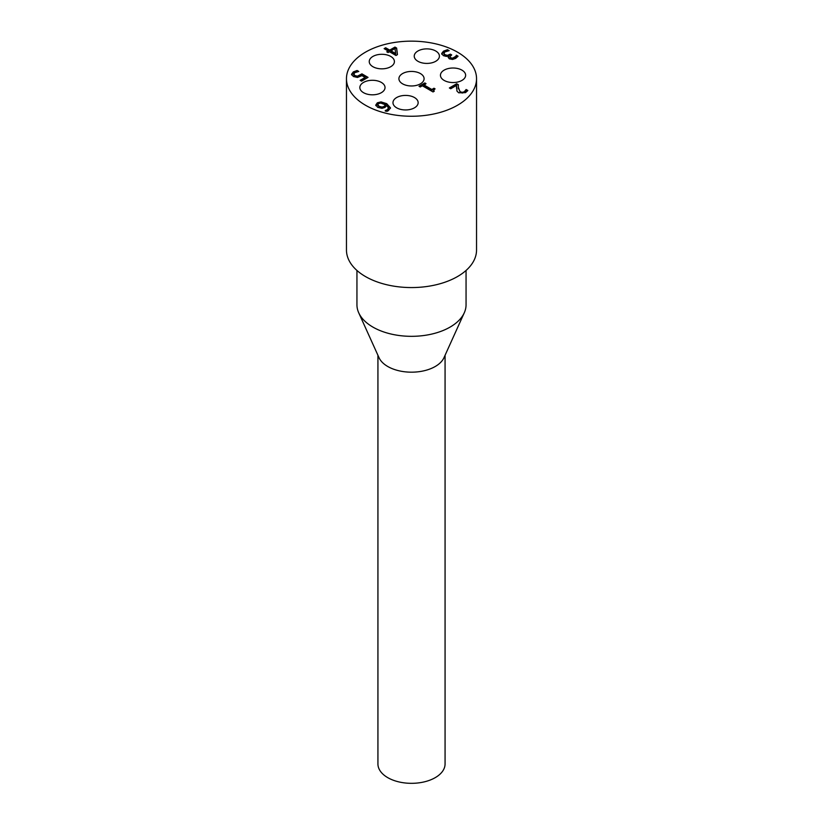 <?xml version="1.0" encoding="UTF-8"?>
<svg xmlns="http://www.w3.org/2000/svg" width="823" height="823" viewBox="0 0 823 823"><rect width="100%" height="100%" fill="white"/><g stroke="black" fill="none" stroke-linecap="round" stroke-linejoin="round"><path stroke-width="1.23" d="M385.329 111.167L387.139 110.488L388.487 108.307M375.813 105.653L377.356 103.472L381.049 102.587L386.738 104.356L390.462 108.235M382.109 107.772L384.043 107.134L385.503 104.85L380.802 103.07L378.642 103.544L377.767 104.706L379.228 106.352L382.109 107.083L382.109 107.772L379.228 107.041L377.829 105.056M382.109 107.083L384.043 106.445L385.503 104.85M390.411 107.978L388.302 110.714L386.789 111.403L385.257 110.519L387.139 109.798L388.528 107.967L386.645 105.509L384.999 107.412L381.995 108.338L377.685 107.329L375.813 104.963L377.356 102.782L381.049 101.898L386.738 103.677L390.493 107.885M381.049 101.898L381.049 102.587M456.672 83.74L458.36 84.718L458.349 88.02L460.232 91.816L462.31 92.341L464.244 91.785L466.137 89.501L467.834 90.479L465.509 92.639L458.709 92.804L456.95 91.075L456.559 85.397L450.737 88.761L449.358 87.968L456.672 83.74L458.329 85.386M456.559 85.397L456.467 88.174M449.955 88.318L456.672 84.43M458.298 87.032L460.232 92.505L462.31 93.03L464.244 92.464L466.137 90.18L467.485 90.962M466.137 89.501L466.137 90.18M465.551 90.592L465.551 91.281M466.055 89.553L466.055 90.232M433.68 90.674L433.793 91.507M423.876 84.882L431.828 89.481L433.978 88.236L435.069 88.863L433.567 90.324L434.266 91.23L433.042 91.939L422.343 85.767L420.234 86.981L419.02 86.281L424.812 82.938L426.026 83.637L423.876 85.571L431.828 90.16L434.503 89.213M419.617 86.631L424.812 83.627L425.429 83.987M431.828 89.481L431.828 90.16M433.978 88.236L433.978 88.915M424.812 82.938L424.812 83.627M449.975 57.054L450.737 58.454L452.65 58.834L454.45 58.217L456.384 55.902L457.732 56.674M455.777 56.334L456.384 55.213L458.072 56.18L455.705 58.392L452.527 59.451L449.276 58.793L448.196 57.24L448.813 55.995L446.333 56.406L443.319 55.614L441.694 53.474L443.515 51.149L447.486 49.699L449.173 50.666L444.986 51.89L443.854 53.31L445.048 54.75L447.486 55.336L450.366 54.153L451.683 54.915L449.903 56.715L450.737 57.764L452.65 58.155L455.777 56.334L455.777 57.013M456.292 55.264L456.292 55.954M456.384 55.213L456.384 55.902M450.366 54.153L451.086 55.264M443.854 53.865L445.048 55.439L447.486 56.026L450.366 54.843M448.813 55.995L448.226 57.589M447.486 49.699L448.278 50.841M441.694 54.153L443.515 51.839L447.486 50.388M360.741 80.685L365.124 78.144L365.124 77.465L361.966 75.634L357.46 77.455L353.376 76.508L351.565 74.152M353.674 74.564L355.001 76.261L357.388 76.868L361.935 74.543L367.459 77.732M351.565 74.934L353.314 72.589L357.1 71.179L357.902 71.642M351.565 74.255L353.314 71.899L357.1 70.49L358.777 71.467L354.662 72.712L353.674 74.8M353.664 74.677L353.664 73.998L355.001 75.582L357.388 76.179L357.388 76.868M357.388 76.179L361.935 73.854L361.935 74.543M361.935 73.854L368.046 77.383L361.534 81.148L360.145 80.335L365.124 77.465M357.1 70.49L357.1 71.179M388.189 50.995L384.115 48.639L385.648 47.755L389.721 50.11L394.968 47.086L396.635 48.053L397.447 54.647L395.986 55.491L389.474 51.736L388.055 52.549L386.779 51.808L388.189 50.995L387.376 52.158M384.711 48.979L385.648 48.444L389.721 50.8L394.968 47.775L396.635 48.742L397.365 54.699M385.648 47.755L385.648 48.444M396.635 48.053L396.635 48.742M389.721 50.11L389.721 50.8M394.968 47.086L394.968 47.775M395.637 53.526L394.989 48.547L390.997 50.851L390.997 51.54L395.637 54.215L395.637 53.526L390.997 50.851M365.505 105.251A65.038 37.549 180 0 1 346.462 78.699A65.038 37.549 180 0 1 411.5 41.15A65.038 37.549 180 0 1 476.538 78.699A65.038 37.549 180 0 1 436.385 113.399A65.038 37.549 180 0 1 365.505 105.251M396.665 107.823A12.592 7.263 180 0 1 392.972 102.68A12.592 7.263 180 0 1 405.564 95.417A12.592 7.263 180 0 1 418.156 102.68A12.592 7.263 180 0 1 410.379 109.397A12.592 7.263 180 0 1 396.665 107.823M444.142 80.417A12.592 7.263 180 0 1 440.449 75.274A12.592 7.263 180 0 1 453.041 68.011A12.592 7.263 180 0 1 465.633 75.274A12.592 7.263 180 0 1 457.855 81.991A12.592 7.263 180 0 1 444.142 80.417M417.919 61.283A12.592 7.263 180 0 1 414.236 56.149A12.592 7.263 180 0 1 426.828 48.876A12.592 7.263 180 0 1 439.41 56.149A12.592 7.263 180 0 1 431.643 62.867A12.592 7.263 180 0 1 417.919 61.283M363.54 92.69A12.592 7.263 180 0 1 359.846 87.547A12.592 7.263 180 0 1 372.438 80.284A12.592 7.263 180 0 1 385.03 87.547A12.592 7.263 180 0 1 377.253 94.264A12.592 7.263 180 0 1 363.54 92.69M402.601 83.843A12.592 7.263 180 0 1 398.908 78.699A12.592 7.263 180 0 1 411.5 71.436A12.592 7.263 180 0 1 424.092 78.699A12.592 7.263 180 0 1 416.315 85.417A12.592 7.263 180 0 1 402.601 83.843M372.922 66.714A12.592 7.263 180 0 1 369.239 61.571A12.592 7.263 180 0 1 381.831 54.297A12.592 7.263 180 0 1 394.412 61.571A12.592 7.263 180 0 1 386.645 68.288A12.592 7.263 180 0 1 372.922 66.714M377.932 355.289L377.932 763.939A33.568 19.382 0 0 0 387.767 777.653A33.568 19.382 0 0 0 424.349 781.85A33.568 19.382 0 0 0 445.068 763.939L445.068 355.289M356.945 270.458L356.945 304.829A54.555 31.49 0 0 0 358.715 312.781L379.022 357.696A33.568 19.382 0 0 0 387.767 366.502A33.568 19.382 0 0 0 420.296 371.502A33.568 19.382 0 0 0 443.978 357.696L464.285 312.781A54.555 31.49 0 0 0 466.055 304.829L466.055 270.458M358.715 312.781A54.555 31.49 0 0 0 411.5 336.329A54.555 31.49 0 0 0 464.285 312.781M476.538 78.699L476.538 250.007A65.038 37.549 180 0 1 436.385 284.707A65.038 37.549 180 0 1 365.505 276.569A65.038 37.549 180 0 1 346.462 250.007L346.462 78.699M379.228 106.352L379.228 107.041M384.043 106.445L384.043 107.134M386.738 103.677L386.738 104.356M387.139 109.798L387.139 110.488M377.356 102.782L377.356 103.472M458.349 88.02L458.349 88.709M460.232 91.816L460.232 92.505M462.31 92.341L462.31 93.03M464.244 91.785L464.244 92.464M454.45 57.528L454.45 58.217M452.65 58.155L452.65 58.834M450.737 57.764L450.737 58.454M449.697 54.544L449.697 55.234M447.486 55.336L447.486 56.026M445.048 54.75L445.048 55.439M443.515 51.149L443.515 51.839M355.001 75.582L355.001 76.261M359.877 75.377L359.877 76.055M353.314 71.899L353.314 72.589M377.767 104.706L377.767 105.395M388.528 108.657L388.528 107.967M458.298 87.372L458.298 86.682M433.567 91.014L433.567 90.324M449.903 57.404L449.903 56.715"/></g></svg>
